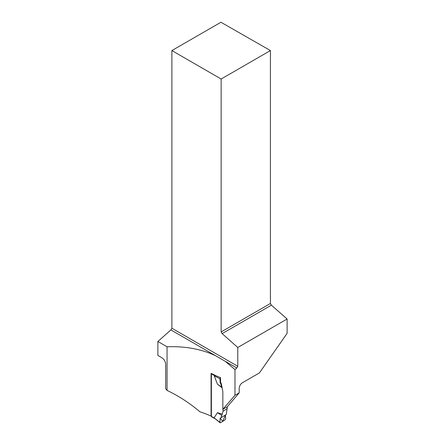 <?xml version="1.0" encoding="UTF-8"?>
<svg xmlns="http://www.w3.org/2000/svg" width="445" height="445" viewBox="0 0 445 445"><rect width="100%" height="100%" fill="white"/><g stroke="black" fill="none" stroke-linecap="round" stroke-linejoin="round"><path stroke-width="0.67" d="M211.436 373.572A0.829 0.462 118.3 0 0 211.381 373.889L211.381 416.437A0.829 0.462 118.3 0 0 211.553 416.815L215.447 418.912M215.052 418.556L219.93 422.361L220.119 418.25L220.881 417.816L222.278 414.106L217.421 412.682L214.251 417.632M223.001 409.183L223.001 411.247L222.278 414.106M222.122 387.829L217.421 384.152L214.251 375.786M215.703 375.591L214.256 375.786L219.93 378.767L220.119 382.633L220.881 383.979L221.343 383.696L222.839 391.689L222.839 409.272L234.977 395.299L234.977 369.589L225.27 361.318L236.801 367.971L237.775 366.285L237.775 347.489L287.114 319.004L287.114 333.344L259.391 372.938L242.43 382.728C240.489 384.035 239.41 385.859 239.188 388.207L239.188 392.868L227.262 406.797L222.839 409.272M227.328 406.724L226.283 414.473L220.881 417.816M223.001 411.247L227.328 408.566M222.105 387.734L221.588 387.094L220.881 383.979M221.588 387.094L217.421 384.152M219.93 378.767L220.492 377.705L219.602 377.238M220.492 377.705L220.575 382.355L220.119 382.633M221.588 415.291L217.421 412.682M220.492 422.728L219.93 422.361L220.492 422.728L225.075 419.891L225.637 418.823L225.448 414.99L222.767 421.315L220.119 418.25M211.381 415.869L211.069 416.064A96.571 55.753 0 0 0 199.983 411.825C189.698 403.109 178.723 395.972 167.053 390.415L167.053 346.772C185.331 346.104 201.507 349.086 215.575 355.722L225.27 361.318M220.575 382.355L221.343 383.696M211.069 416.064L211.069 373.405A96.571 55.753 180 0 1 216.487 375.992L220.575 377.655M171.881 50.569L221.148 79.015L270.421 50.569L220.937 22.25L171.881 50.569L171.881 328.243L170.908 329.929L157.886 341.476L157.886 355.46L161.452 357.519C163.727 358.82 165.139 360.834 165.679 363.559L165.679 388.707L167.053 390.415M157.886 341.476L167.053 346.772M234.977 369.589L236.801 367.971M239.188 392.868L234.977 395.299M221.148 79.015L221.148 331.926L270.421 303.479L270.421 50.569M221.148 331.926L222.127 333.617L271.4 305.164L270.421 303.479M271.4 305.164L287.114 319.004M237.775 347.489L222.127 333.617M171.881 328.243L237.775 366.285M170.908 329.929L215.575 355.722M214.635 375.641L211.381 373.889M214.635 418.189L211.381 416.437M220.058 422.75L215.069 418.589"/></g></svg>
